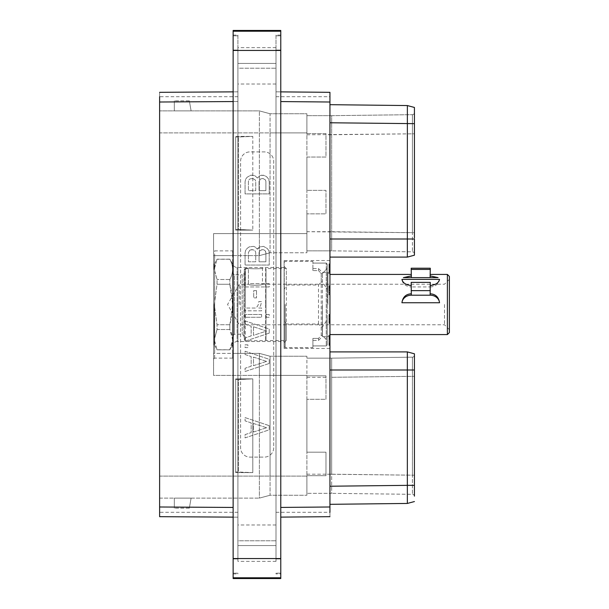 <?xml version="1.0" encoding="UTF-8"?>
<svg xmlns="http://www.w3.org/2000/svg" width="609" height="609" viewBox="0 0 609 609"><rect width="100%" height="100%" fill="white"/><g stroke="black" fill="none" stroke-linecap="round" stroke-linejoin="round"><path stroke-width="0.46" stroke-dasharray="3.04 2.28" d="M329.941 272.094L329.941 271.348L328.989 271.348L328.989 264.329L328.989 272.094L328.989 271.348L329.941 271.348L329.941 272.094L328.989 272.094L328.989 272.596L328.989 272.094L329.941 272.094L329.941 272.855L329.941 270.038L329.941 272.094M329.941 92.317L329.941 96.709L329.941 92.317L275.999 91.837L275.999 96.709L275.999 91.837L280.772 91.883L275.999 91.837L275.999 517.163L275.999 91.837L329.941 92.317L329.941 506.993L280.772 507.426M275.999 512.291L329.941 512.291L329.941 516.683L329.941 506.993M329.941 369.99L329.941 486.226L329.941 351.903L329.941 369.99L407.345 369.99L407.345 357.239M329.941 504.321L329.941 486.226L329.941 504.321L407.375 503.445L407.345 369.99L414.432 369.99L414.432 353.799L407.345 351.903L407.345 352.619M329.941 239.01L329.941 122.774L329.941 239.01L407.345 239.01L407.375 105.555M329.941 104.679L329.941 122.774L329.941 104.679M329.941 260.538L329.941 348.462L329.941 260.538L284.114 260.538L284.114 348.462L284.114 260.538M329.941 294.809L329.941 285.788L329.941 294.809L328.989 294.809L328.989 285.788L328.989 294.809L329.941 294.809M329.941 315.165L329.941 323.394L329.941 315.165L328.989 315.165L328.989 323.394L328.989 315.165L329.941 315.157M329.941 339.282L329.941 345.41L329.941 335.353L329.941 339.282L328.989 339.282L328.989 345.41L328.989 339.282M329.941 343.788L329.941 336.389L329.941 345.41L329.941 343.788L328.989 343.788L328.989 341.695L328.989 345.326L328.989 336.906L328.989 343.788M329.941 264.329L329.941 271.842L329.941 263.826L329.941 264.329L328.989 264.329L328.989 263.826L328.989 264.329L329.941 264.329M275.999 558.971L275.999 50.029L275.999 558.971L280.772 558.971L280.772 573.922L280.772 35.078L280.772 558.971L275.999 558.971M275.999 35.847L275.999 50.029L275.999 35.078L275.999 35.847L280.772 35.847L275.999 35.847M275.999 573.922L275.999 573.153L275.999 573.922L280.772 573.922M275.999 68.208L275.999 84.012L275.999 63.435L275.999 68.208L237.906 68.208L237.906 84.012L237.906 47.631L237.906 68.208L275.999 68.208M275.999 63.435L275.999 47.631L275.999 63.435L237.906 63.435L275.999 63.435M275.999 540.792L275.999 524.988L275.999 540.792L237.906 540.792L237.906 561.369L237.906 524.988L237.906 540.792L275.999 540.792M275.999 545.565L275.999 561.369L275.999 545.565L237.906 545.565L275.999 545.565M280.772 578.55L280.772 30.45M280.772 558.544L233.133 558.544L233.133 578.55M233.133 558.544L233.133 50.456L280.772 50.456M233.133 30.45L233.133 50.456M233.133 558.971L233.133 35.078L233.133 558.971L237.906 558.971L237.906 50.029L237.906 558.971L233.133 558.971M273.707 447.706A9.401 9.401 0 0 1 264.306 457.108L249.987 457.108A9.401 9.401 0 0 1 240.585 447.706L240.585 161.294A9.401 9.401 0 0 1 249.987 151.892L264.306 151.892A9.401 9.401 0 0 1 273.707 161.294L273.707 447.706A9.401 9.401 0 0 1 264.306 457.108L249.987 457.108A9.401 9.401 0 0 1 240.585 447.706L240.585 161.294A9.401 9.401 0 0 1 249.987 151.892L264.306 151.892A9.401 9.401 0 0 1 273.707 161.294L273.707 447.706M269.224 425.645L269.224 429.832L245.069 437.879L245.069 434.598L251.167 432.603L251.167 422.867L245.069 420.88L245.069 417.591L269.224 425.645L269.224 429.832L245.069 437.879L245.069 434.598L251.167 432.603L251.167 422.867L245.069 420.88L245.069 417.591L269.224 425.645M257.401 178.026L259.876 175.727L263.514 175.209L267.153 177.242L268.706 179.274L269.224 181.802L269.224 193.898L245.069 193.898L245.069 181.802L245.587 179.274L247.14 177.242L250.779 175.209L254.927 175.727L257.401 178.026L259.876 175.727L261.444 175.209L265.082 175.727L267.153 177.242L268.706 179.274L269.224 181.802L269.224 193.898L245.069 193.898L245.069 181.802L245.587 179.274L247.14 177.242L250.779 175.209L253.359 175.209L254.927 175.727L257.401 178.026M266.59 427.739L253.481 423.461L253.481 432.017L266.59 427.739L253.481 423.461L253.481 432.017L266.59 427.739M265.889 190.625L265.889 181.345L265.402 179.906L262.966 178.483L260.523 178.962L259.069 181.345L259.069 190.625L265.889 190.625L265.889 181.345L265.402 179.906L262.966 178.483L260.523 178.962L259.069 181.345L259.069 190.625L265.889 190.625M252.804 178.483L249.857 178.962L248.891 179.906L248.403 181.345L248.403 190.625L255.734 190.625L255.734 181.345L255.247 179.906L252.804 178.483L249.857 178.962L248.891 179.906L248.403 181.345L248.403 190.625L255.734 190.625L255.734 181.345L255.247 179.906L252.804 178.483M237.906 35.847L237.906 50.029L237.906 35.078L237.906 35.847L233.133 35.847L237.906 35.847M233.133 35.078L237.906 35.078M233.133 573.922L237.906 573.922L237.906 573.153L237.906 573.922M233.133 517.132L237.906 517.163L237.906 507.472L237.906 517.163L159.619 516.683L237.906 517.163L159.619 516.683L159.619 102.007L237.906 101.528L237.906 507.472L237.906 91.837L237.906 101.528L233.133 101.558M237.906 96.709L159.619 96.709L159.619 92.317L237.906 91.837L237.906 96.709L237.906 91.837L159.619 92.317L159.619 102.007M159.619 132.891L159.619 498.116L159.619 132.891L259.373 132.891L259.373 233.612L259.373 110.884L159.619 110.884L259.373 110.884L270.061 113.746L270.061 132.891L270.061 113.746L306.89 113.746L306.89 132.891L306.89 113.746L270.061 113.746L259.373 110.884L270.061 113.746L259.373 110.884L259.373 132.891L270.061 132.891L270.061 233.612L270.061 132.891L306.89 132.891L306.89 233.612L306.89 213.85L325.982 213.85L325.982 190.366L306.89 190.366L306.89 157.046L325.982 157.046L325.982 133.561L306.89 133.561L306.89 132.891L159.619 132.891M159.619 92.317L233.133 91.868M174.326 110.884L191.104 110.884L189.338 100.858L191.104 110.884L174.326 110.884L174.326 100.858L174.326 110.884M259.373 375.388L259.373 498.116L270.061 495.254L270.061 476.109L270.061 495.254L306.89 495.254L306.89 356.242L306.89 375.814L325.982 375.814L306.89 375.814L306.89 493.343L306.89 475.682L325.982 475.682L325.982 452.19L306.89 452.19L306.89 399.306L306.89 452.19L325.982 452.19L325.982 475.682L306.89 475.682L306.89 495.254L270.061 495.254L259.373 498.116L270.061 495.254L259.373 498.116L259.373 353.38L270.061 356.242L270.061 476.109L270.061 356.242L306.89 356.242L270.061 356.242L259.373 353.38L259.373 375.388L306.89 375.388L213.561 375.388L213.561 233.612L213.561 375.388L213.561 249.941L214.665 250.87L232.661 250.87L232.661 358.13L232.661 353.38L259.373 353.38L270.061 356.242L259.373 353.38L213.561 353.38L213.561 375.388L259.373 375.388M252.796 230.118L235.668 230.118L235.668 229.433L252.796 230.118L235.668 230.118L235.668 137.071L252.796 136.386L235.668 136.386L235.668 230.118L235.668 136.386L235.668 137.071L252.796 136.386L252.796 230.118L252.796 136.386L235.668 136.386L235.668 229.433L238.37 229.433L238.37 137.071L238.37 229.433L252.796 230.118M252.796 378.882L235.668 378.882L235.668 379.567L252.796 378.882L235.668 378.882L235.668 471.929L252.796 472.614L252.796 378.882L252.796 472.614L235.668 472.614L235.668 378.882L235.668 472.614L235.668 471.929L252.796 472.614L235.668 472.614L235.668 379.567L238.37 379.567L238.37 471.929L238.37 379.567L252.796 378.882M159.619 498.116L259.373 498.116L159.619 498.116M174.326 498.116L191.104 498.116L189.338 508.142L191.104 498.116L174.326 498.116L174.326 508.142L174.326 498.116M232.661 358.13L214.665 358.13L213.561 359.059M213.561 249.941L213.561 233.612L213.561 255.62L259.373 255.62L259.373 233.612L259.373 255.62L270.061 252.758L270.061 233.612L270.061 252.758L306.89 252.758L306.89 233.612L306.89 252.758L270.061 252.758L259.373 255.62L270.061 252.758L259.373 255.62L232.661 255.62L232.661 250.87M213.561 255.62L213.561 353.38L232.661 353.38L232.661 255.62L213.561 255.62M325.982 399.306L325.982 375.814L325.982 399.306L306.89 399.306L325.982 399.306M306.89 474.198L331.661 474.198L331.661 358.153L306.89 358.153L331.661 358.153L331.661 493.343L306.89 493.343L331.661 493.343L331.661 474.198L412.407 475.18L412.407 494.325L412.407 357.178L412.407 475.18L325.982 474.198M414.432 496.107L414.432 496.373A2.055 2.055 -0 0 0 412.407 494.318L331.661 493.343L412.407 494.325A2.055 2.055 0 0 1 414.432 496.373L414.432 369.99M414.432 488.441L414.432 483.698M414.432 491.996L414.432 490.382M414.432 501.55L407.36 503.445M414.432 376.316L414.432 475.18L414.432 376.316L331.661 377.298L414.432 376.316M414.432 369.937L414.432 355.123A2.055 2.055 0 0 1 412.407 357.178A2.055 2.055 180 0 0 414.402 355.496A2.055 2.055 180 0 1 412.407 357.178L331.661 358.153L412.407 357.178M411.494 353.014L407.345 351.903M414.432 355.519L414.432 355.131A2.055 2.055 180 0 1 414.402 355.496A2.055 2.055 180 0 0 414.432 355.123L414.402 355.473M232.661 346.026L232.661 262.974L232.661 346.026A4.484 4.484 0 0 1 237.145 341.542L237.145 267.458L237.145 341.542L284.114 341.542L284.114 267.458L237.145 267.458A4.484 4.484 0 0 1 232.661 262.974M306.89 231.702L306.89 213.85L325.982 213.85L325.982 190.366L306.89 190.366L306.89 157.046L325.982 157.046L325.982 133.561L306.89 133.561L306.89 115.657L306.89 250.847L306.89 231.702L331.661 231.702L331.661 250.847L306.89 250.847L331.661 250.847L331.661 115.657L306.89 115.657L331.661 115.657L331.661 231.702L412.407 232.684L412.407 251.822L412.407 114.675L412.407 232.684L306.89 231.702M306.89 134.802L412.407 133.82L325.982 134.802M414.432 133.82L414.432 232.684L414.432 133.82L412.407 133.82L414.432 133.82L414.432 130.204M414.432 255.201L407.345 257.097L414.432 255.201L414.432 112.871M414.432 107.45L407.36 105.555L414.432 107.458M414.432 113.845L414.432 112.741M414.402 112.977A2.055 2.055 180 0 1 412.407 114.682A2.055 2.055 0 0 0 414.402 113L414.432 112.635A2.055 2.055 0 0 1 414.402 113A2.055 2.055 0 0 0 414.432 112.627L414.402 112.977A2.055 2.055 180 0 0 414.432 112.627L414.432 120.559M414.432 237.807L414.432 253.877L414.432 239.01L407.345 239.01L407.345 251.761M329.941 257.097L407.345 257.097L407.345 256.214M331.661 115.657L412.407 114.675L331.661 115.657M414.432 253.481L414.432 253.869A2.055 2.055 -0 0 0 412.407 251.822L331.661 250.847L412.407 251.822A2.055 2.055 0 0 1 414.402 253.504A2.055 2.055 0 0 0 412.407 251.822M284.114 267.458L284.114 341.542M329.941 348.462L284.114 348.462M189.338 508.142L174.326 508.142L189.338 508.142M189.338 100.858L174.326 100.858L189.338 100.858M280.772 35.078L275.999 35.078M329.941 516.683L280.772 517.117M329.941 270.038L328.989 270.038L328.989 272.855L328.989 270.038L329.941 270.038M329.941 271.302L328.989 271.302L328.989 264.397L328.989 271.842L328.989 264.839L328.989 271.584L329.941 271.302L328.989 271.317L329.941 271.584L328.989 271.584L329.941 271.584L329.941 270.761L328.989 270.769L329.941 270.769L329.941 271.317L328.989 271.309M329.941 272.855L328.989 272.596L329.941 272.855M329.941 271.378L328.989 271.378M329.941 287.593L328.989 287.593L328.989 287.052L328.989 287.593L329.941 287.608M329.941 287.052L328.989 287.052L329.941 287.052M329.941 288.43L328.989 288.43M329.941 289.77L328.989 289.77M329.941 290.828L328.989 290.828M329.941 292.168L328.989 292.168M329.941 292.99L328.989 292.99M329.941 293.477L328.989 293.477M329.941 294.512L328.989 294.512M329.941 294.307L328.989 294.307M329.941 293.317L328.989 293.317M329.941 292.32L328.989 292.32M329.941 290.546L328.989 290.546M329.941 289.534L328.989 289.534M329.941 288.019L328.989 288.019M329.941 287.022L328.989 287.022M329.941 286.032L328.989 286.032L328.989 293.256L328.989 286.04L329.941 286.04M329.941 285.788L328.989 285.788L329.941 285.788M329.941 286.527L328.989 286.527M329.941 293.256L328.989 293.256M329.941 314.678L328.989 314.427L329.941 314.678M329.941 315.911L328.989 315.911L328.989 323.151L328.989 314.937L328.989 315.926L329.941 315.926M329.941 316.924L328.989 316.924L329.941 316.916M329.941 317.921L328.989 317.921M329.941 319.953L328.989 319.953M329.941 320.958L328.989 320.958M329.941 321.971L328.989 321.971L329.941 321.955M329.941 322.717L328.989 322.717M329.941 323.204L328.989 323.204M329.941 323.394L328.989 323.394M329.941 322.389L328.989 322.389M329.941 322.161L328.989 322.161M329.941 321.613L328.989 321.613L329.941 321.628M329.941 321.057L328.989 321.057M329.941 319.733L328.989 319.733M329.941 318.149L328.989 318.149M329.941 316.825L328.989 316.825L329.941 316.817M329.941 316.269L328.989 316.269L328.989 319.314L328.989 316.254L329.941 316.254M329.941 315.721L328.989 315.721M329.941 315.439L328.989 315.424M329.941 315.987L328.989 315.987M329.941 318.408L328.989 318.408M329.941 319.314L328.989 319.314L329.941 319.314M329.941 316.794L328.989 316.794M329.941 316.238L328.989 316.238M329.941 315.69L328.989 315.69L329.941 315.69M329.941 317.076L328.989 317.076M329.941 319.474L328.989 319.474M329.941 320.806L328.989 320.806M329.941 322.123L328.989 322.123M329.941 323.151L328.989 323.151M329.941 322.945L328.989 322.945M329.941 320.966L328.989 320.966M329.941 319.185L328.989 319.185M329.941 318.69L328.989 318.69M329.941 314.929L328.989 314.929L329.941 314.937M329.941 314.686L328.989 314.686L329.941 314.686M329.941 316.642L328.989 316.642M329.941 314.427L328.989 314.427L329.941 314.427M329.941 345.41L328.989 345.41L329.941 345.41M329.941 337.942L328.989 337.942L328.989 335.353L328.989 337.942L329.941 337.942M329.941 335.353L328.989 335.353L329.941 335.353M329.941 339.205L328.989 339.205L328.989 344.062L328.989 339.205L329.941 339.205L328.989 339.205L329.941 339.205L329.941 344.062L329.941 339.205M329.941 344.062L328.989 344.062M329.941 342.776L328.989 342.776M329.941 336.906L328.989 336.906L328.989 342.913L328.989 336.389L328.989 336.891L329.941 336.891M329.941 344.405L328.989 344.405L329.941 344.405M329.941 342.913L328.989 342.913L329.941 342.913M329.941 341.657L328.989 341.657L329.941 341.657M329.941 340.134L328.989 340.134L329.941 340.134M329.941 338.886L328.989 338.886L329.941 338.886M329.941 337.637L328.989 337.637L328.989 341.695L328.989 337.394L329.941 337.668M329.941 336.389L328.989 336.389L329.941 336.389M329.941 344.161L328.989 344.161M329.941 344.915L328.989 344.915M329.941 345.326L328.989 345.326M329.941 344.093L328.989 344.093M329.941 343.598L328.989 343.598M329.941 342.768L328.989 342.768M329.941 341.695L328.989 341.695L329.941 341.695M329.941 340.104L328.989 340.104L329.941 340.104M329.941 339.03L328.989 339.03L329.941 339.03M329.941 338.208L328.989 338.208L329.941 338.208M329.941 337.394L328.989 337.394L329.941 337.394M329.941 265.067L328.989 265.067L329.941 265.075M329.941 263.826L328.989 263.826L329.941 263.826M329.941 266.323L328.989 266.323L329.941 266.323M329.941 267.579L328.989 267.579L329.941 267.579M329.941 268.843L328.989 268.843M329.941 270.099L328.989 270.091M329.941 272.596L328.989 272.596L329.941 272.596M329.941 267.838L328.989 267.838M329.941 266.582L328.989 266.582M329.941 265.334L328.989 265.334M329.941 264.588L328.989 264.588M329.941 264.397L328.989 264.397M329.941 265.417L328.989 265.417M329.941 265.912L328.989 265.912M329.941 266.727L328.989 266.727M329.941 267.541L328.989 267.541M329.941 269.14L328.989 269.14L329.941 269.14L329.941 269.954L328.989 269.954L329.941 269.954L329.941 270.769L329.941 267.282L329.941 269.14L328.989 269.14M329.941 271.842L328.989 271.842L329.941 271.842M329.941 265.113L328.989 264.839L329.941 264.839L328.989 265.113L329.941 265.105L329.941 267.282L329.941 265.113M329.941 265.653L328.989 265.653M329.941 266.468L328.989 266.468L329.941 266.468M329.941 267.282L328.989 267.282L329.941 267.282M329.941 271.584L328.989 271.584M329.941 270.761L328.989 270.761M329.941 269.954L328.989 269.954M329.941 265.661L328.989 265.661M266.59 361.388L253.481 365.666L253.481 357.11L266.59 361.388L253.481 365.666L253.481 357.11L266.59 361.388M269.224 363.474L269.224 359.295L245.069 351.241L245.069 354.529L251.167 356.516L251.167 366.253L245.069 368.239L245.069 371.528L269.224 363.474L269.224 359.295L245.069 351.241L245.069 354.529L251.167 356.516L251.167 366.253L245.069 368.239L245.069 371.528L269.224 363.474M247.893 344.831L245.069 344.831L245.069 347.602L247.893 347.602L247.893 344.831L245.069 344.831L245.069 347.602L247.893 347.602L247.893 344.831M269.224 333.146L269.224 328.959L245.069 320.913L245.069 324.194L251.167 326.188L251.167 335.924L245.069 337.911L245.069 341.2L269.224 333.146L269.224 328.959L245.069 320.913L245.069 324.194L251.167 326.188L251.167 335.924L245.069 337.911L245.069 341.2L269.224 333.146M253.481 326.774L266.59 331.052L253.481 335.331L253.481 326.774L266.59 331.052L253.481 335.331L253.481 326.774M261.604 314.503L245.069 314.503L245.069 317.274L261.604 317.274L261.604 314.503L245.069 314.503L245.069 317.274L261.604 317.274L261.604 314.503M269.224 314.503L266.399 314.503L266.399 317.274L269.224 317.274L269.224 314.503L266.399 314.503L266.399 317.274L269.224 317.274L269.224 314.503M255.323 308.04L245.069 308.04L245.069 310.811L261.604 310.811L261.604 308.04L258.764 308.04L260.576 305.756L261.642 301.569L258.802 301.569L258.277 304.652L257.287 306.593L255.323 308.04L245.069 308.04L245.069 310.811L261.604 310.811L261.604 308.04L258.764 308.04L260.576 305.756L261.642 301.569L258.802 301.569L258.277 304.652L257.287 306.593L255.323 308.04M256.526 290.63L253.702 290.63L253.702 297.877L256.526 297.877L256.526 290.63L253.702 290.63L253.702 297.877L256.526 297.877L256.526 290.63M245.069 286.938L269.224 286.938L269.224 283.672L248.403 283.672L248.403 268.752L245.069 268.752L245.069 286.938L269.224 286.938L269.224 283.672L248.403 283.672L248.403 268.752L245.069 268.752L245.069 286.938M249.857 250.124L252.804 249.644L255.247 251.075L255.734 252.514L255.734 261.794L248.403 261.794L248.403 252.514L249.857 250.124L251.327 249.644L254.28 250.124L255.247 251.075L255.734 252.514L255.734 261.794L248.403 261.794L248.403 252.514L249.857 250.124M257.797 248.411L257.401 249.188L254.927 246.889L253.359 246.379L249.21 246.889L247.14 248.403L245.587 250.436L245.069 252.971L245.069 265.06L269.224 265.06L269.224 252.971L268.706 250.436L267.153 248.403L263.514 246.379L259.876 246.889L257.401 249.188L254.927 246.889L253.359 246.379L249.21 246.889L247.14 248.403L245.587 250.436L245.069 252.971L245.069 265.06L269.224 265.06L269.224 252.971L268.706 250.436L267.153 248.403L263.514 246.379L259.876 246.889L257.797 248.411M265.889 252.514L265.889 261.794L259.069 261.794L259.069 252.514L259.556 251.075L261.992 249.644L264.435 250.124L265.402 251.075L265.889 252.514L265.889 261.794L259.069 261.794L259.069 252.514L259.556 251.075L260.523 250.124L262.966 249.644L264.435 250.124L265.889 252.514M411.334 285.522L411.334 286.93A9.417 8.153 0 0 1 401.94 279.371M411.189 282.386L411.189 293.789M430.137 285.522L430.137 286.93L411.334 286.93M430.281 282.386L430.281 293.789M447.387 274.423L447.387 334.577M329.956 274.423L329.956 334.577M411.189 275.9L411.189 274.423L411.334 275.9L403.379 277.628L438.092 277.628L430.137 275.9L430.281 269.437L411.189 269.437L411.189 275.9M449.381 332.583L449.381 276.417M444.517 304.5L444.517 324.787L444.517 304.5M239.284 304.5L239.284 284.213L239.284 304.5M449.381 329.644L444.517 324.787L239.284 324.787L227.568 304.5L239.284 284.213L248.411 284.213C248.008 285.568 262.852 285.568 262.449 284.213C262.852 285.568 248.008 285.568 248.411 284.213L248.411 268.219C247.985 268.965 262.875 268.965 262.449 268.219C262.875 268.965 247.985 268.965 248.411 268.219L245.419 268.219L245.419 304.5L245.419 268.219L244.323 269.224L244.323 339.776L244.323 269.224L243.981 304.5L243.981 273.152L242.222 274.758L242.222 334.242L242.222 274.758L234.427 274.758L234.427 304.5L234.427 274.758L232.661 272.992L232.661 336.008L232.661 272.992M449.381 279.356L444.517 284.213L262.449 284.213L262.449 268.219L265.653 268.219L265.653 304.5L265.988 268.554L265.988 340.446L265.988 268.554L286.314 268.554L286.314 285.012L284.258 289.305L284.258 266.506L284.258 342.494L284.258 289.305M265.653 304.5L265.653 340.781L265.653 304.5M286.314 285.012L318.499 285.012L321.217 282.036L321.217 273.494L318.499 270.594L321.217 273.494L321.217 335.506L318.499 338.406L321.217 335.506L321.217 326.964L318.499 323.988L286.314 323.988L286.314 340.446L286.314 268.554L284.258 266.506M318.499 323.988L318.499 285.012M321.217 282.036L322.45 282.036L322.45 273.494L327.223 268.424L322.45 273.494L321.217 273.494L322.45 273.494L322.45 335.506L327.223 340.576L327.223 264.078L327.223 344.922L326.264 345.92L326.264 263.08L326.264 345.92L327.223 344.922L327.223 264.078L326.264 263.08L327.223 264.078L327.223 289.305L322.45 282.036M321.217 326.964L322.45 326.964L327.223 319.695L327.223 289.305M286.314 323.988L284.258 319.695M284.258 304.5L284.258 346.65L284.258 304.5M285.218 304.5L285.218 347.602L285.218 304.5M312.904 263.08L326.264 263.08L312.904 263.08L312.904 261.398L312.904 270.594L312.904 268.554L312.904 270.594L318.499 270.594L318.499 268.554L318.499 270.594L312.904 270.594L312.904 263.08M312.904 345.92L326.264 345.92L312.904 345.92L312.904 347.602L312.904 338.406L312.904 345.92M327.223 319.695L327.223 344.922L327.223 340.576L322.45 335.506L321.217 335.506L322.45 335.506L322.45 326.964M318.499 338.406L312.904 338.406L318.499 338.406L318.499 340.446L318.499 338.406M322.313 304.5L322.313 336.625L322.313 304.5M327.901 304.5L327.901 272.375L327.901 304.5M232.661 304.5L232.661 344.968L232.661 304.5M229.844 324.749L229.844 329.515L217.048 329.515L217.048 324.749L214.292 304.5L217.048 284.251L217.048 279.485L214.292 269.361L217.048 259.152L214.292 269.361L217.048 279.485L217.048 284.251L214.292 304.5L217.048 324.749L217.048 329.515L214.292 339.639L217.048 329.515L229.844 329.515L232.6 339.639L229.844 349.764L217.048 349.764L214.292 339.639L217.048 349.848L229.844 349.764C233.498 343.012 233.498 336.267 229.844 329.515L229.844 324.749L232.6 304.5L229.844 284.251L217.048 284.251L229.844 284.251L229.844 279.485L229.844 284.251C233.498 297.748 233.498 311.252 229.844 324.749L217.048 324.749L229.844 324.749M214.231 304.5L214.231 344.968L214.231 304.5M229.844 279.485C233.498 272.733 233.498 265.988 229.844 259.236L229.844 259.236C233.498 265.988 233.498 272.733 229.844 279.485L217.048 279.485L229.844 279.485M229.844 259.236L217.048 259.236L229.844 259.236M214.231 269.452L214.231 264.032L214.231 269.452M430.137 277.628L411.334 277.628L438.092 277.628L430.137 277.628L430.137 275.9M430.281 268.219L430.281 269.437M411.189 268.219L411.189 269.437M430.137 286.93A9.417 8.153 0 0 0 439.531 279.371M280.772 573.153L275.999 573.153L280.772 573.153M280.772 577.781L233.133 577.781M233.133 31.219L280.772 31.219M233.133 573.153L237.906 573.153L233.133 573.153M233.133 50.029L237.906 50.029L233.133 50.029M233.133 507.442L159.619 506.993M213.561 233.612L306.89 233.612L213.561 233.612M159.619 476.109L306.89 476.109L159.619 476.109M214.665 358.13L214.665 250.87M214.665 255.62L214.665 353.38M306.89 377.298L325.982 377.298M414.432 479.237L414.432 475.18L412.407 475.18L414.432 475.18L414.432 478.796M414.432 484.117L414.432 485.35L329.941 486.226M414.432 245.945L414.432 232.684L412.407 232.684L414.432 232.684L414.432 239.01M414.432 123.65L329.941 122.774M414.402 113A2.055 2.055 0 0 1 412.407 114.675M280.772 50.029L275.999 50.029L280.772 50.029M280.772 101.574L329.941 102.007M245.419 304.5L245.419 340.781L245.419 304.5M243.981 304.5L243.981 335.848L243.981 304.5M234.427 304.5L234.427 334.242L234.427 304.5M411.334 277.628L411.334 275.9M275.999 96.709L329.941 96.709M275.999 84.012L237.906 84.012M275.999 47.631L237.906 47.631M275.999 561.369L237.906 561.369M275.999 524.988L237.906 524.988M237.906 512.291L159.619 512.291M414.432 495.155L414.402 496.023M414.432 367.798L414.432 363.413M414.432 359.782L414.432 357.095M414.432 367.379L414.432 363.055M414.432 359.5L414.432 356.341M414.432 125.302L414.432 120.917M414.432 118.618L414.432 114.599M414.432 249.5L414.432 252.659M284.258 342.494L286.314 340.446L245.419 340.781L244.323 339.776L243.981 335.848L242.222 334.242L234.427 334.242L232.661 336.008M284.258 346.65L285.218 347.602L312.904 347.602M284.258 262.35L285.218 261.398L312.904 261.398M329.941 274.415L327.901 272.375L322.313 272.375L318.499 268.554L312.904 268.554M329.941 334.585L327.901 336.625L322.313 336.625L318.499 340.446L312.904 340.446M232.661 264.032L229.844 259.152L217.048 259.152L214.231 264.032M232.661 344.968L229.844 349.848L217.048 349.848L214.231 344.968"/><path stroke-width="0.91" d="M329.941 92.317L280.772 91.883L329.941 92.317L329.941 512.291M233.133 50.456L233.133 578.55L280.772 578.55L280.772 50.456L233.133 50.456L233.133 30.45L280.772 30.45L280.772 50.456M233.133 517.132L159.619 516.683L159.619 96.709M233.133 91.868L159.619 92.317M411.494 353.014L414.432 353.799L414.432 488.441M414.432 495.155L414.432 496.107M407.345 351.903L329.941 351.903L407.345 351.903L414.432 353.799L407.345 351.903L407.352 485.35L414.432 485.35L414.432 496.061M414.432 490.382L414.432 485.358M414.432 355.123L414.432 369.937M407.345 357.239L407.345 352.619M329.941 486.226L407.352 485.35L407.36 503.445L414.432 501.55L407.36 503.445L329.941 504.321M329.941 239.01L414.432 239.01L414.432 255.201L407.345 257.097L407.375 105.555L414.432 107.458L414.432 237.807M414.432 112.871L414.432 107.45L407.368 105.555L329.941 104.679L407.36 105.555M414.432 120.559L414.432 133.82M414.432 239.01L414.432 253.481M407.345 256.214L407.345 251.761M329.941 257.097L407.345 257.097L414.432 255.201M280.772 517.117L329.941 516.683M411.334 285.522C405.883 284.966 402.755 282.919 401.94 279.371L439.531 279.371C438.716 282.919 435.587 284.966 430.137 285.522M430.137 293.789L430.281 282.386L411.189 282.386L411.334 295.198L430.137 295.198L430.137 293.789C435.587 294.101 438.716 297.085 439.531 302.749L401.94 302.749C402.755 297.085 405.883 294.101 411.334 293.789M447.387 274.423L449.381 276.417L449.381 332.583L447.387 334.577L447.387 274.423L430.281 274.423M447.387 334.577L329.956 334.577L329.941 274.415M430.137 277.628L430.137 275.9L438.092 277.628L403.379 277.628L411.334 275.9L411.189 268.219L430.281 268.219L430.281 269.437L411.189 269.437M430.137 275.9L430.281 269.437M430.281 290.653L411.189 290.653M439.531 302.749A9.417 8.153 0 0 0 430.137 295.198M411.334 295.198A9.417 8.153 0 0 0 401.94 302.749M280.772 31.219L233.133 31.219M233.133 558.544L280.772 558.544M233.133 577.781L280.772 577.781M233.133 101.558L159.619 102.007M159.619 506.993L233.133 507.442M414.432 369.99L329.941 369.99M414.432 501.55L407.36 503.445M414.432 123.65L329.941 122.774M280.772 507.426L329.941 506.993M329.941 102.007L280.772 101.574M411.334 277.628L411.334 275.9M414.432 478.796L414.432 483.698M414.432 479.237L414.432 484.117M414.432 485.35L414.432 491.996M414.432 367.379L414.432 367.798M414.432 363.413L414.432 359.782M414.432 357.095L414.432 355.519M414.432 363.055L414.432 359.5M414.432 356.341L414.432 355.435M414.432 107.45L407.375 105.555M414.432 130.204L414.432 125.302M414.432 120.917L414.432 118.618M414.432 114.599L414.432 113.845M414.432 245.945L414.432 249.5M414.432 252.659L414.432 253.565M411.189 274.423L329.956 274.423"/></g></svg>
